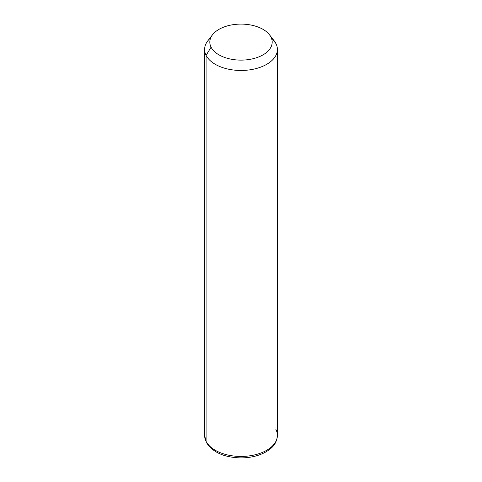 <?xml version="1.0" encoding="UTF-8"?>
<svg xmlns="http://www.w3.org/2000/svg" width="482" height="482" viewBox="0 0 482 482"><rect width="100%" height="100%" fill="white"/><g stroke="black" fill="none" stroke-linecap="round" stroke-linejoin="round"><path stroke-width="0.72" d="M210.706 37.819A36.391 21.009 0 0 0 204.609 49.459A36.391 21.009 0 0 0 206.085 55.376L206.085 441.343A36.391 21.009 0 0 0 246.175 456.219A36.391 21.009 0 0 0 277.391 435.427A36.391 21.009 180 0 1 246.175 456.219A36.391 21.009 180 0 1 206.085 441.343L206.085 55.376L211.074 47.176A31.191 18.009 0 0 0 249.778 59.388A31.191 18.009 0 0 0 270.926 37.036L275.915 43.543A36.391 21.009 180 0 1 251.243 69.619A36.391 21.009 180 0 1 206.085 55.376A36.391 21.009 180 0 1 207.784 40.88L212.526 34.758A31.191 18.009 0 0 0 211.074 47.176L206.085 55.376A36.391 21.009 0 0 0 246.175 70.252A36.391 21.009 0 0 0 277.391 49.459A36.391 21.009 0 0 0 275.915 43.543L270.926 37.036A31.191 18.009 0 0 0 269.474 34.758A31.191 18.009 0 0 0 241 24.1A31.191 18.009 0 0 0 212.526 34.758M269.474 34.758L274.216 40.88A36.391 21.009 180 0 1 275.915 43.543A36.391 21.009 0 0 0 272.059 38.512M211.074 47.176A31.191 18.009 180 0 1 232.222 24.829A31.191 18.009 180 0 1 270.926 37.036A31.191 18.009 180 0 1 249.778 59.388A31.191 18.009 180 0 1 211.074 47.176M206.085 441.343A36.391 21.009 180 0 1 204.609 435.427A36.391 21.009 -0 0 0 206.085 441.343A3.464 2.717 153.1 0 0 206.32 442.349A3.464 2.717 -26.9 0 1 206.085 441.343M204.609 49.459L204.609 435.427L206.32 442.349C212.622 452.351 224.19 457.532 241.018 457.9C250.947 457.828 259.497 455.689 266.673 451.477C272.21 447.736 276.65 444.265 277.391 435.427A36.391 21.009 0 0 0 275.915 429.51M277.391 435.427L277.391 49.459"/></g></svg>
